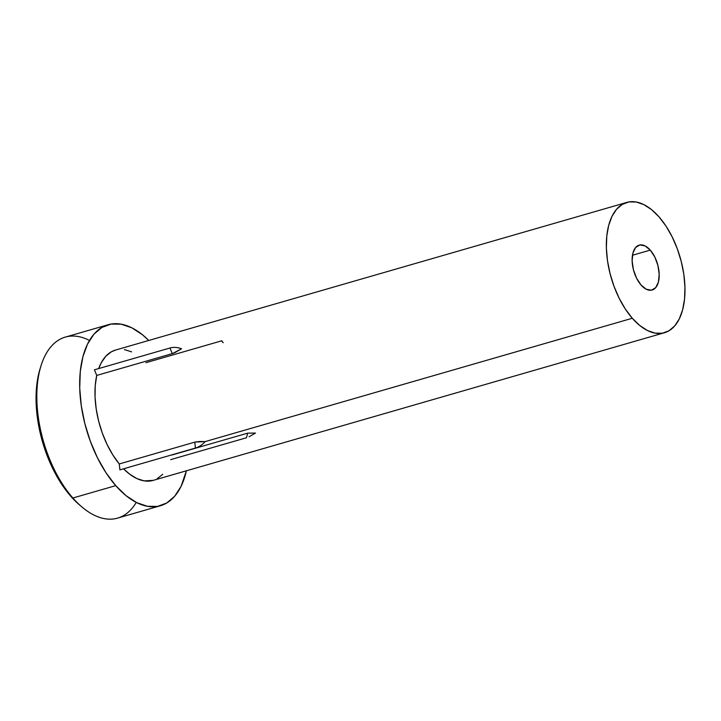 <?xml version="1.0" encoding="UTF-8"?>
<svg xmlns="http://www.w3.org/2000/svg" width="721" height="721" viewBox="0 0 721 721"><rect width="100%" height="100%" fill="white"/><g stroke="black" fill="none" stroke-linecap="round" stroke-linejoin="round"><path stroke-width="1.08" d="M136.251 502.402A94.208 49.92 -106.1 0 1 81.87 506.926A94.208 49.92 -106.1 0 1 72.884 498.013L70.856 496.336A90.936 48.19 73.9 0 0 79.535 504.943A90.936 48.19 73.9 0 0 80.698 505.908A90.936 48.19 73.9 0 1 70.856 496.336L72.884 498.013A94.208 49.92 73.9 0 0 117.577 518.12L160.422 505.745A94.208 49.92 -106.1 0 1 115.73 485.639L72.884 498.013L115.73 485.639L106.068 472.859L97.488 457.871L90.323 441.243L84.844 423.615L81.266 405.671L79.725 388.087L80.283 371.549L82.915 356.688L87.529 344.079L93.928 334.211L101.886 327.451L111.088 324.062L121.182 324.18L131.781 327.794L142.47 334.769L148.76 340.456A94.208 49.92 -106.1 0 0 108.159 324.729A94.208 49.92 -106.1 0 0 79.824 390.728A94.208 49.92 -106.1 0 0 115.73 485.639L126.112 495.706L136.801 502.681L147.399 506.295L157.493 506.412L166.695 503.033L174.653 496.273L181.052 486.396L186.397 470.795A94.208 49.92 -106.1 0 1 160.422 505.745M641.059 285.029A23.36 12.383 -106.1 0 1 632.155 261.489A23.36 12.383 -106.1 0 1 639.185 245.122A23.36 12.383 -106.1 0 1 650.27 250.115L632.461 255.252L650.27 250.115A23.36 12.383 -106.1 0 1 659.174 273.647A23.36 12.383 -106.1 0 1 652.144 290.013A23.36 12.383 -106.1 0 1 641.059 285.029L646.286 289.256L651.414 290.184L655.677 287.661L658.408 282.091L659.192 274.304L657.931 265.49L654.794 257L650.27 250.115L645.043 245.879L639.915 244.96L635.652 247.474L632.921 253.053L632.137 260.84L633.399 269.645L636.535 278.144L641.059 285.029M40.61 367.097A90.936 48.19 73.9 0 0 70.856 496.336A90.936 48.19 73.9 0 1 40.151 368.53L41.061 365.601A94.208 49.92 -106.1 0 1 89.485 340.447M145.957 362.69L221.482 340.88A67.828 35.942 73.9 0 1 223.177 342.745L221.798 340.79M153.24 480.366L144.164 480.88L136.999 478.627L129.735 474.211L123.597 468.794A67.828 35.942 73.9 0 0 153.113 480.402L664.483 332.732A67.828 35.942 -106.1 0 1 632.299 318.258L205.161 441.603L632.299 318.258A67.828 35.942 -106.1 0 1 606.451 249.926A67.828 35.942 -106.1 0 1 626.846 202.403A67.828 35.942 -106.1 0 1 659.03 216.886A67.828 35.942 -106.1 0 1 684.878 285.219A67.828 35.942 -106.1 0 1 664.483 332.732M199.96 441.477L205.161 441.603A13.059 7.345 138.7 0 1 195.418 448.056L119.893 469.867L195.418 448.056L194.787 442.144L119.262 463.954L194.787 442.144A7.706 4.335 -41.3 0 0 195.103 442.054L199.96 441.477M96.731 375.434A67.828 35.942 73.9 0 0 119.262 463.954L119.893 469.867L119.262 463.954L112.837 454.951L107.141 444.596L102.373 433.24L98.687 421.271L96.226 409.095L95.055 397.127L95.226 385.78L96.731 375.434L172.265 353.623L96.731 375.434L94.424 369.81L96.731 375.434M626.846 202.403L115.477 350.073A67.828 35.942 73.9 0 0 98.696 368.575L101.337 362.618L105.843 356.21L111.322 351.821L115.594 350.036M174.815 352.668L172.571 353.533A7.706 4.894 -165.2 0 0 172.265 353.623L169.958 348L94.424 369.81L169.958 348A13.059 8.282 14.8 0 1 181.53 348.766L174.815 352.668M632.299 318.258L625.341 309.057L619.168 298.269L614.004 286.291L610.065 273.601L607.488 260.678L606.379 248.024L606.785 236.118L608.677 225.412L611.994 216.336L616.608 209.225L622.331 204.358L628.955 201.925L636.228 202.006L643.853 204.611L651.55 209.631L659.03 216.886L665.988 226.079L672.161 236.876L677.325 248.844L681.264 261.534L683.841 274.458L684.95 287.12L684.544 299.026L682.652 309.724L679.335 318.799L674.721 325.91L668.998 330.777L662.374 333.219L655.101 333.129L647.476 330.533L639.779 325.504L632.299 318.258M131.592 351.848L124.418 349.604M157.259 478.654L162.739 474.265M108.159 324.729L65.305 337.104A94.208 49.92 73.9 0 0 36.978 403.102A94.208 49.92 73.9 0 0 72.884 498.013A94.208 49.92 -106.1 0 1 41.061 365.601M246.158 437.845L170.634 459.656M171.85 455.041L247.375 433.231M249.051 436.755L255.504 433.069L247.691 433.141L246.474 437.755M195.103 442.054A7.706 4.335 138.7 0 1 194.787 442.144L195.418 448.056A13.059 7.345 -41.3 0 0 205.161 441.603L195.103 442.054M172.265 353.623A7.706 4.894 14.8 0 1 172.571 353.533L181.53 348.766A13.059 8.282 -165.2 0 0 169.958 348L172.265 353.623M81.87 506.926L79.535 504.943"/></g></svg>
